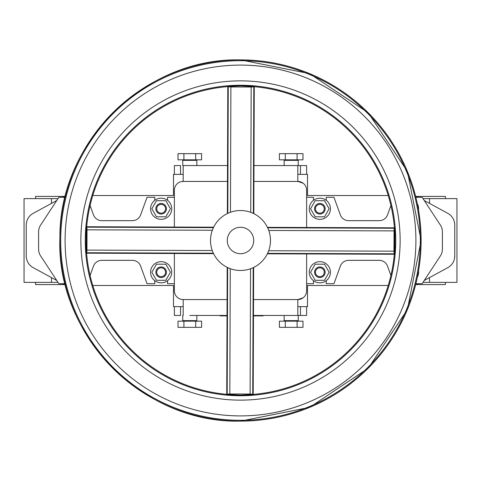 <?xml version="1.0" encoding="UTF-8"?>
<svg xmlns="http://www.w3.org/2000/svg" width="481" height="481" viewBox="0 0 481 481"><rect width="100%" height="100%" fill="white"/><g stroke="black" fill="none" stroke-linecap="round" stroke-linejoin="round"><path stroke-width="0.72" d="M302.988 153.655L302.988 159.824L297.096 159.824L297.096 153.655L302.988 153.655M285.299 159.824L279.407 159.824L279.407 153.655L285.299 153.655L285.299 159.824L297.096 159.824M285.299 153.655L297.096 153.655M303.102 183.189L297.811 181.427L297.811 165.554L298.25 165.554L298.25 160.353L284.145 160.353L284.145 165.554M195.701 153.655L178.012 153.655L178.012 159.824L201.593 159.824L201.593 153.655L195.701 153.655L195.701 159.824M183.904 153.655L183.904 159.824M196.855 165.554L196.855 160.353L182.75 160.353L182.75 165.554L189.803 165.554M297.096 327.345L297.096 321.176L302.988 321.176L302.988 327.345L279.407 327.345L279.407 321.176L285.299 321.176L285.299 327.345M297.096 321.176L285.299 321.176M284.145 315.446L284.145 320.647L298.25 320.647L298.25 315.446L253.469 315.446M195.701 321.176L195.701 327.345L201.593 327.345L201.593 321.176L178.012 321.176L178.012 327.345L183.904 327.345L183.904 321.176M195.701 327.345L183.904 327.345M227.074 299.573L183.189 299.573L183.189 315.446L182.75 315.446L182.75 320.647L196.855 320.647L196.855 315.446M227.441 315.885L220.136 315.885L220.136 315.446M258.592 315.446L258.592 315.885L263.065 315.885L253.469 315.885M306.625 253.95L306.625 290.758A8.814 8.814 0 0 1 297.811 299.573L297.811 315.446L291.197 315.446M306.625 227.501L306.625 190.242A8.814 8.814 0 0 0 297.811 181.427L253.926 181.427M227.477 181.427L183.189 181.427L183.189 165.554L227.531 165.554M298.25 165.554L306.625 165.554L306.625 174.375L300.457 174.375L300.457 165.554L253.98 165.554M180.543 174.375L174.375 174.375L174.375 165.554L180.543 165.554L180.543 174.375L183.189 174.375L180.543 174.375M182.75 165.554L183.189 165.554M297.811 165.554L291.197 165.554M300.457 174.375L297.811 174.375L300.457 174.375M174.375 227.05L174.375 190.242A8.814 8.814 0 0 1 183.189 181.427L181.776 181.541M174.375 253.499L174.375 290.758A8.814 8.814 0 0 0 183.189 299.573L181.776 299.459M303.102 297.811L297.811 299.573L253.523 299.573M227.02 315.446L189.803 315.446M174.375 306.625L180.543 306.625L180.543 315.446L174.375 315.446L174.375 306.625L173.491 306.625L173.491 285.467L173.491 306.625M297.811 315.446L300.457 315.446L300.457 306.625L306.625 306.625L306.625 315.446L298.25 315.446M182.75 315.446L183.189 315.446M300.457 306.625L297.811 306.625L300.457 306.625M183.189 306.625L180.543 306.625L183.189 306.625M260.618 315.885L262.752 315.885L260.618 315.885M256.457 315.885L256.457 315.446M226.737 394.306A154.419 154.419 0 0 1 86.598 253.192A154.425 154.425 0 0 0 226.737 394.312M86.694 226.737A154.419 154.419 0 0 1 227.808 86.598A154.425 154.425 0 0 0 86.688 226.737M254.263 86.694A154.419 154.419 0 0 1 394.402 227.808A154.425 154.425 0 0 0 254.263 86.688M394.306 254.263A154.419 154.419 0 0 1 253.192 394.402A154.425 154.425 0 0 0 394.312 254.263M86.051 252.832L86.141 227.092L86.55 226.737L86.352 252.741A2.646 0.637 -89.8 0 0 86.959 250.108L87.025 229.822A2.646 0.637 -89.8 0 0 86.442 227.182L86.141 227.092M226.737 394.45L240.5 395.075L253.192 394.54L252.832 394.949L252.741 394.648A2.646 0.637 -179.8 0 0 250.108 394.041L229.822 393.975A2.646 0.637 -179.8 0 0 227.182 394.558L227.092 394.859L226.737 394.45L227.188 267.358M252.832 394.949L240.5 395.322L227.092 394.859M228.168 86.051L240.5 85.678L253.908 86.141L254.263 86.55L240.5 85.925L227.808 86.46L228.168 86.051L228.259 86.352A2.646 0.637 0.2 0 0 230.892 86.959L251.178 87.025A2.646 0.637 0.2 0 0 253.818 86.442L253.908 86.141M393.975 251.178L393.975 251.178A2.646 0.637 90.2 0 0 394.558 253.818L394.859 253.908L394.45 254.263L394.648 228.259A2.646 0.637 90.2 0 0 394.041 230.892L393.975 251.178L268.675 250.733M268.675 250.739L267.574 253.367L394.558 253.818M240.789 270.478L240.5 270.478A29.978 29.978 0 0 0 270.478 240.5A29.978 29.978 0 0 0 240.5 210.522L240.789 210.522M250.739 212.325L253.367 213.426L253.818 86.442M240.5 253.727A13.227 13.227 0 0 0 253.727 240.5A13.227 13.227 0 0 0 240.5 227.272A13.227 13.227 0 0 0 227.272 240.5A13.227 13.227 0 0 0 240.5 253.727M240.211 210.522L240.5 210.522A29.978 29.978 0 0 0 210.522 240.5A29.978 29.978 0 0 0 240.5 270.478L240.211 270.478M227.363 213.558L227.808 86.46M253.812 213.642L254.263 86.55M213.558 253.637L86.46 253.192M87.025 229.822L212.325 230.267L213.426 227.633L86.442 227.182M213.642 227.188L86.55 226.737M253.637 267.442L253.192 394.54M229.822 393.975L230.267 268.675L227.633 267.574L227.182 394.558M267.358 253.812L394.45 254.263M267.442 227.363L394.54 227.808M394.949 228.168L394.859 253.908M35.498 282.377L35.618 284.584L64.544 284.584M416.456 284.584L445.382 284.584L445.502 282.377M35.498 198.623L35.618 196.416L64.544 196.416M416.456 196.416L445.382 196.416L445.502 198.623M422.997 198.623L456.95 198.623L456.95 282.377L422.997 282.377M418.524 270.971A10.582 10.582 0 0 1 417.334 277.26M161.147 219.342A10.582 10.582 0 0 0 171.729 208.76A10.582 10.582 0 0 0 161.147 198.178A10.582 10.582 0 0 0 150.571 208.76A10.582 10.582 0 0 0 161.147 219.342M161.147 203.469A5.291 5.291 0 0 1 166.438 208.76A5.291 5.291 0 0 1 161.147 214.051A5.291 5.291 0 0 1 155.856 208.76A5.291 5.291 0 0 1 161.147 203.469M161.147 213.167A4.407 4.407 0 0 0 165.554 208.76A4.407 4.407 0 0 0 161.147 204.353A4.407 4.407 0 0 0 156.74 208.76A4.407 4.407 0 0 0 161.147 213.167M319.853 261.658A10.582 10.582 0 0 1 330.429 272.24A10.582 10.582 0 0 1 319.853 282.822A10.582 10.582 0 0 1 309.271 272.24A10.582 10.582 0 0 1 319.853 261.658M319.853 266.949A5.291 5.291 0 0 1 325.144 272.24A5.291 5.291 0 0 1 319.853 277.531A5.291 5.291 0 0 1 314.562 272.24A5.291 5.291 0 0 1 319.853 266.949M319.853 276.647A4.407 4.407 0 0 0 324.26 272.24A4.407 4.407 0 0 0 319.853 267.833A4.407 4.407 0 0 0 315.446 272.24A4.407 4.407 0 0 0 319.853 276.647M161.147 261.658A10.582 10.582 0 0 1 171.729 272.24A10.582 10.582 0 0 1 161.147 282.822A10.582 10.582 0 0 1 150.571 272.24A10.582 10.582 0 0 1 161.147 261.658M161.147 266.949A5.291 5.291 0 0 1 166.438 272.24A5.291 5.291 0 0 1 161.147 277.531A5.291 5.291 0 0 1 155.856 272.24A5.291 5.291 0 0 1 161.147 266.949M161.147 276.647A4.407 4.407 0 0 0 165.554 272.24A4.407 4.407 0 0 0 161.147 267.833A4.407 4.407 0 0 0 156.74 272.24A4.407 4.407 0 0 0 161.147 276.647M319.853 219.342A10.582 10.582 0 0 0 330.429 208.76A10.582 10.582 0 0 0 319.853 198.178A10.582 10.582 0 0 0 309.271 208.76A10.582 10.582 0 0 0 319.853 219.342M319.853 203.469A5.291 5.291 0 0 1 325.144 208.76A5.291 5.291 0 0 1 319.853 214.051A5.291 5.291 0 0 1 314.562 208.76A5.291 5.291 0 0 1 319.853 203.469M319.853 213.167A4.407 4.407 0 0 0 324.26 208.76A4.407 4.407 0 0 0 319.853 204.353A4.407 4.407 0 0 0 315.446 208.76A4.407 4.407 0 0 0 319.853 213.167M418.524 210.029A10.582 10.582 0 0 0 417.334 203.74M456.95 198.623L456.95 282.377M174.375 174.375L173.491 174.375L173.491 195.533L92.767 195.533M58.003 282.377L24.05 282.377L24.05 198.623L58.003 198.623M62.686 283.7L62.969 283.856A13.227 13.227 0 0 0 65.422 284.884M56.746 200.529L33.153 213.378A13.227 13.227 0 0 0 26.251 224.994L26.251 256.006A13.227 13.227 0 0 0 33.153 267.622L56.746 280.471M65.422 196.116A13.227 13.227 0 0 0 62.969 197.144L62.686 197.3M307.509 195.533L307.509 174.375L307.509 195.533L388.233 195.533M415.578 284.884A13.227 13.227 0 0 0 418.031 283.856L418.314 283.7M424.254 280.471L447.847 267.622A13.227 13.227 0 0 0 454.749 256.006L454.749 224.994A13.227 13.227 0 0 0 447.847 213.378L424.254 200.529M418.314 197.3L418.031 197.144A13.227 13.227 0 0 0 415.578 196.116M307.509 306.625L307.509 285.467L307.509 306.625L306.625 306.625M307.509 285.467L388.233 285.467M390.915 205.537L387.518 214.863A8.814 8.814 0 0 1 379.232 220.665L348.635 220.665A8.814 8.814 0 0 1 340.35 214.863L333.958 197.3L326.244 197.3L326.244 200.33M324.501 216.817L329.154 208.76L324.501 200.703L315.199 200.703L310.552 208.76L315.199 216.817L324.501 216.817M306.625 197.3L313.462 197.3L313.462 200.33M63.666 277.26A10.582 10.582 0 0 1 62.476 270.971M90.085 275.463L93.482 266.137A8.814 8.814 0 0 1 101.768 260.335L132.365 260.335A8.814 8.814 0 0 1 140.65 266.137L147.042 283.7L154.756 283.7L154.756 280.67M156.499 264.183L165.801 264.183L170.448 272.24L165.801 280.297L156.499 280.297L151.846 272.24L156.499 264.183M174.375 283.7L167.538 283.7L167.538 280.67M329.154 272.24L324.501 280.297L315.199 280.297L310.552 272.24L315.199 264.183L324.501 264.183L329.154 272.24M306.625 283.7L313.462 283.7L313.462 280.67M326.244 280.67L326.244 283.7L333.958 283.7L340.35 266.137A8.814 8.814 0 0 1 348.635 260.335L379.232 260.335A8.814 8.814 0 0 1 387.518 266.137L390.915 275.463M65.127 283.7L58.874 283.7L40.62 255.928A12.344 12.344 0 0 1 38.594 249.152L38.594 231.848A12.344 12.344 0 0 1 40.62 225.072L58.874 197.3L65.127 197.3M156.499 200.703L151.846 208.76L156.499 216.817L165.801 216.817L170.448 208.76L165.801 200.703L156.499 200.703M174.375 197.3L167.538 197.3L167.538 200.33M154.756 200.33L154.756 197.3L147.042 197.3L140.65 214.863A8.814 8.814 0 0 1 132.365 220.665L101.768 220.665A8.814 8.814 0 0 1 93.482 214.863L90.085 205.537M63.666 203.74A10.582 10.582 0 0 0 62.476 210.029M415.873 197.3L422.126 197.3L440.38 225.072A12.344 12.344 0 0 1 442.406 231.848L442.406 249.152A12.344 12.344 0 0 1 440.38 255.928L422.126 283.7L415.873 283.7M307.509 174.375L306.625 174.375M173.491 174.375L173.491 195.533M92.767 285.467L173.491 285.467M240.5 395.743A155.243 155.243 0 0 1 85.257 240.5A155.243 155.243 0 0 1 240.5 85.257A155.243 155.243 0 0 1 395.743 240.5A155.243 155.243 0 0 1 240.5 395.743M250.733 212.325L251.178 87.025M240.5 80.862A159.638 159.638 0 0 1 400.138 240.5A159.638 159.638 0 0 1 240.5 400.138A159.638 159.638 0 0 1 80.862 240.5A159.638 159.638 0 0 1 240.5 80.862M240.5 65.097A175.403 175.403 0 0 1 415.903 240.5A175.403 175.403 0 0 1 240.5 415.903A175.403 175.403 0 0 1 65.097 240.5A175.403 175.403 0 0 1 240.5 65.097M240.5 60.702A179.798 179.798 0 0 1 420.298 240.5A179.798 179.798 0 0 1 240.5 420.298A179.798 179.798 0 0 1 60.702 240.5A179.798 179.798 0 0 1 240.5 60.702M240.5 59.884A180.615 180.615 0 0 1 421.115 240.5A180.615 180.615 0 0 1 240.5 421.115A180.615 180.615 0 0 1 59.884 240.5A180.615 180.615 0 0 1 240.5 59.884L309.62 73.629L368.218 112.782L407.371 171.38L421.115 240.5L407.371 309.62L368.218 368.218L309.62 407.371L240.5 421.115C142.947 423.689 55.796 335.161 59.903 237.662C59.001 142.16 145.021 57.479 240.5 59.884M227.808 213.342L228.259 86.352M230.453 212.259L230.892 86.959M213.342 253.192L86.352 252.741M212.259 250.547L86.959 250.108M253.192 267.658L252.741 394.648M250.547 268.741L250.108 394.041M267.658 227.808L394.648 228.259M268.741 230.453L394.041 230.892M51.473 277.597L51.473 282.377M51.473 203.403L51.473 198.623M429.527 277.597L429.527 282.377M429.527 203.403L429.527 198.623"/></g></svg>
